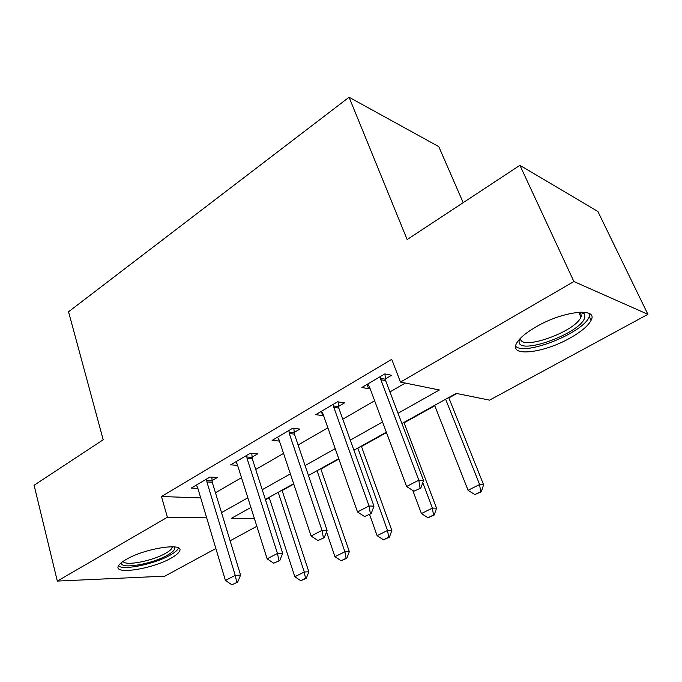 <?xml version="1.0" encoding="UTF-8"?>
<svg xmlns="http://www.w3.org/2000/svg" width="682" height="682" viewBox="0 0 682 682"><rect width="100%" height="100%" fill="white"/><g stroke="black" fill="none" stroke-linecap="round" stroke-linejoin="round"><path stroke-width="1.02" d="M126.272 559.411C145.411 548.03 185.308 542.224 179.477 551.244C178.454 553.298 175.624 555.608 171.003 558.183C152.393 569.001 113.263 575.139 118.404 566C119.35 564.074 121.976 561.874 126.272 559.411M536.282 326.729C563.332 310.847 598.54 307.173 591.081 320.327C588.199 325.894 581.124 331.836 569.854 338.153C543.656 353.097 509.411 357.189 516.291 343.847C518.857 338.681 525.524 332.978 536.282 326.729M463.189 202.656L438.773 146.621L349.082 97.253L68.541 311.776L103.204 439.754L34.1 485.269L57.322 581.081L167.397 517.254L206.672 517.834M349.082 97.253L407.154 239.561L519.914 165.3L597.884 211.488L647.9 314.325L489.574 400.146L456.181 393.378L401.928 423.531M265.477 499.812L269.262 497.707M282.143 490.554L293.78 484.092M320.864 469.046L338.869 459.046M361.469 446.488L386.506 432.584M404.085 422.814L434.792 405.756M448.875 397.938L456.838 393.514M256.85 526.291L230.115 540.783M215.853 548.516L164.856 576.154L57.322 581.081M398.032 413.258L439.396 389.976L400.487 382.091L391.724 359.32L161.472 496.513L200.713 497.92M215.452 492.736L241.505 477.69M255.716 469.48L283.542 453.402M298.102 444.988L327.863 427.802M342.782 419.183L374.648 400.769M389.942 391.928L405.287 383.071M385.33 378.936L391.562 375.279L384.887 373.881L361.852 387.47L368.647 388.731L369.891 387.998M338.494 406.421L344.487 402.9L337.581 401.783L315.775 414.647L322.782 415.636L323.438 415.253M294.121 432.456L299.884 429.072L292.783 428.202L272.109 440.402L279.432 441.075M252.016 457.162L257.557 453.905L250.294 453.266L230.669 464.843L237.6 465.346M212.008 480.631L217.353 477.494L209.945 477.059L191.284 488.065L197.848 488.372M519.914 165.3L573.903 281.538L647.9 314.325M161.472 496.513L167.397 517.254M400.487 382.091L573.903 281.538M221.522 512.617L247.847 497.8M262.229 489.702L290.37 473.862M305.093 465.576L335.203 448.628M350.301 440.129L382.551 421.979M250.908 507.468L231.599 518.201L254.403 518.533M386.353 432.192L353.915 450.214M338.732 458.654L308.46 475.482M293.652 483.717L265.358 499.437M367.035 384.409L368.647 388.731M321.282 411.391L322.782 415.636M278.401 438.492L279.296 441.152M413.923 491.185L420.828 488.09L413.923 491.185L406.591 486.505L369.32 386.481L367.692 384.026M380.377 376.541L380.846 379.704L418.799 480.171L423.548 480.512L420.828 488.09M384.895 373.881L385.671 380.675L423.548 480.512M406.591 486.505L418.799 480.171L420.035 488.048M434.63 405.355L468.057 490.29L479.617 484.518L445.636 399.234M480.631 491.713L474.843 494.578L481.296 491.756L480.631 491.713L479.617 484.518L483.606 484.8L448.713 397.529M468.057 490.29L474.843 494.578M481.296 491.756L483.606 484.8M364.589 516.53L371.187 513.589L364.589 516.53L357.513 511.952L322.918 413.761L321.393 411.331M333.404 404.247L333.822 407.35L369.039 505.976L373.975 506.138L371.187 513.589M338.144 401.877L338.818 408.117L373.975 506.138M357.513 511.952L369.039 505.976L370.36 513.563M317.923 540.502L324.24 537.689L317.923 540.502L311.094 536.026L278.947 439.609L277.514 437.213M288.904 430.495L289.287 433.53L321.998 530.366L327.096 530.374L324.24 537.689M293.84 428.339L294.411 434.119L327.096 530.374M311.094 536.026L321.998 530.366L323.387 537.697M273.729 563.213L279.782 560.519L273.729 563.213L267.122 558.822L237.217 464.135L235.878 461.765M246.688 455.388L247.037 458.364L277.463 553.46L282.698 553.332L279.782 560.519M251.786 453.394L252.28 458.79L282.698 553.332M267.122 558.822L277.463 553.46L278.912 560.544M412.772 490.443L421.425 513.555L432.397 508.081L422.772 482.677M433.479 515.046L427.981 517.766L434.17 515.063L433.479 515.046L432.397 508.081L436.557 508.218L403.932 422.422M421.425 513.555L427.981 517.766M434.17 515.063L436.557 508.218M369.55 514.424L377.112 535.668L387.547 530.46L357.837 448.04M388.689 537.203L383.463 539.786L389.405 537.194L388.689 537.203L387.547 530.46L391.86 530.468L361.324 446.096M377.112 535.668L383.463 539.786M389.405 537.194L391.86 530.468M326.525 531.841L334.964 556.7L344.887 551.747L317.07 470.691M346.089 558.277L341.119 560.74L346.831 558.26L346.089 558.277L344.887 551.747L349.337 551.636L320.736 468.662M334.964 556.7L341.119 560.74M346.831 558.26L349.337 551.636M231.812 584.747L237.626 582.172L231.812 584.747L225.418 580.45L197.575 487.434L196.314 485.098M206.595 479.037L206.902 481.952L235.23 575.361L240.584 575.105L237.626 582.172M211.812 477.17L212.247 482.234L240.584 575.105M225.418 580.45L235.23 575.361L236.731 582.215M269.143 497.331L294.812 576.733L304.274 572.01L278.205 492.293M305.527 578.353L300.788 580.697L306.286 578.31L305.527 578.353L304.274 572.01L308.835 571.789L282.024 490.179M294.812 576.733L300.788 580.697M306.286 578.31L308.835 571.789M581.78 312.109L584.201 313.703L584.841 317.164C582.07 333.046 516.334 356.737 519.13 340.881L519.573 339.176M520.562 338.136C519.062 351.656 575.31 332.049 580.936 317.087L581.371 315.826L580.288 312.143M515.592 346.166C524.202 356.319 583.05 333.038 589.197 316.866L589.904 313.916M174.251 546.862L174.524 547.186C175.598 549.223 173.185 551.917 167.278 555.267C151.711 564.355 118.949 569.76 121.549 562.522M123.144 561.346C124.891 566.324 152.274 561.064 165.368 553.434C169.034 551.38 171.276 549.522 172.086 547.868L172.333 546.742M118.455 565.907C123.621 570.578 154.831 563.954 170.023 555.199C174.609 552.642 177.405 550.34 178.42 548.285L178.531 548.03M380.846 379.704L385.671 380.675M380.522 378.263L385.356 379.243M333.822 407.35L338.818 408.117M333.532 405.935L338.519 406.711M289.287 433.53L294.411 434.119M289.015 432.141L294.138 432.746M247.037 458.364L252.28 458.79M246.79 457L252.033 457.443M206.902 481.952L212.247 482.234M206.672 480.622L212.017 480.912M591.081 320.327L589.333 316.55M580.757 312.612L584.201 313.703M578.703 312.228L580.936 317.087M171.762 546.725L172.086 547.868M173.808 546.819L174.524 547.186"/></g></svg>
